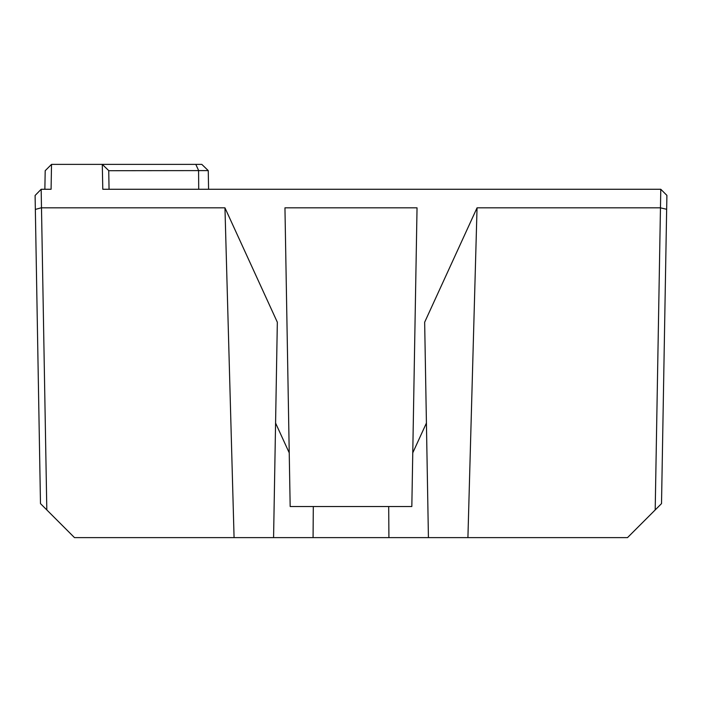 <?xml version="1.0" encoding="UTF-8"?>
<svg xmlns="http://www.w3.org/2000/svg" width="702" height="702" viewBox="0 0 702 702"><rect width="100%" height="100%" fill="white"/><g stroke="black" fill="none" stroke-linecap="round" stroke-linejoin="round"><path stroke-width="1.05" d="M467.918 537.618L234.073 537.618L224.956 207.836L277.334 322.227L275.579 423.069L289.233 452.843L284.951 207.836L417.041 207.836L412.767 452.843L426.421 423.069L424.657 322.227L477.044 207.836L467.918 537.618L627.509 537.618L655.194 509.933L660.784 189.268L102.79 189.268L102.29 164.382L201.816 164.382L208.257 170.604L198.684 170.604L195.797 164.382M44.867 189.268L45.191 170.709L51.518 164.382L51.088 189.268L41.164 189.268L46.815 509.933L74.491 537.618L234.073 537.618M102.352 164.444L108.731 170.604L109.056 189.268M46.815 509.933L40.479 503.606L35.1 195.481L41.164 189.268M660.784 189.268L666.9 195.375L661.521 503.606L655.194 509.933M102.29 164.382L51.518 164.382M224.956 207.836L41.541 207.836M666.654 209.293L660.459 207.836L477.044 207.836M388.917 537.618L388.697 506.519L411.828 506.519L412.767 452.843M289.233 452.843L290.172 506.519L388.697 506.519M313.303 506.519L313.074 537.618M273.578 537.618L275.579 423.069M426.421 423.069L428.422 537.618M108.731 170.709L198.684 170.604M198.71 189.268L198.578 170.709M208.582 189.268L208.257 170.604M41.488 207.731L35.346 209.424"/></g></svg>
